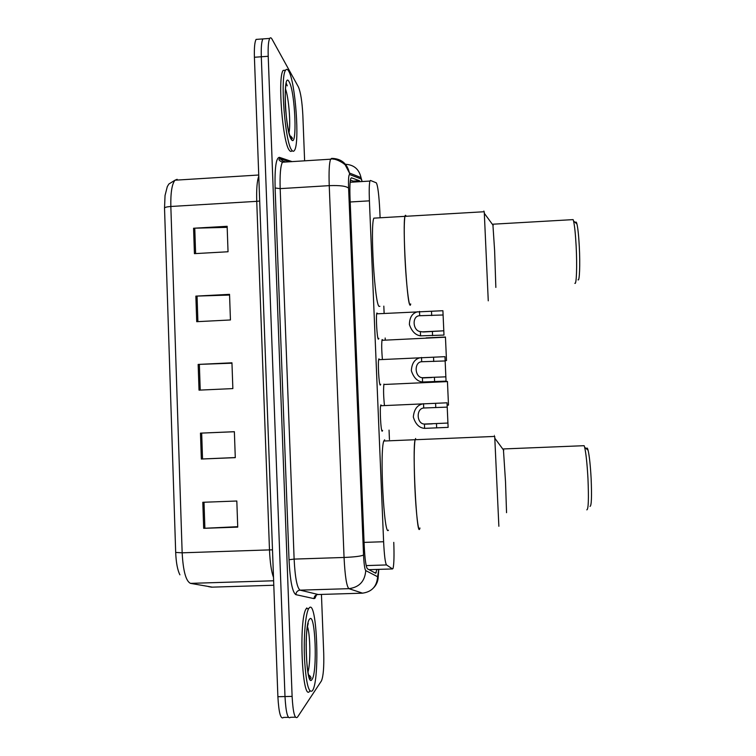 <?xml version="1.0" encoding="UTF-8"?>
<svg xmlns="http://www.w3.org/2000/svg" width="756" height="756" viewBox="0 0 756 756"><rect width="100%" height="100%" fill="white"/><g stroke="black" fill="none" stroke-linecap="round" stroke-linejoin="round"><path stroke-width="1.13" d="M382.593 430.372L382.205 431.222C380.882 432.007 379.578 407.777 380.797 404.933L381.515 405.377M380.703 384.256L380.277 385.106C378.954 385.305 377.65 361.633 378.832 358.892L379.55 359.365M378.832 338.319L378.359 339.17C377.036 338.811 375.723 315.658 376.875 313.012L377.603 313.542M382.394 359.232C381.582 349.971 381.487 343.404 382.111 339.52L382.772 340.02M384.435 405.244C383.519 396.456 383.339 389.406 383.906 384.105M380.098 217.511L379.824 211.085C378.983 194.953 377.811 185.532 376.308 182.829L370.478 180.457L369.939 181.062C369.202 183.84 369.022 190.427 369.41 200.841L383.613 541.731C384.284 555.376 385.248 563.116 386.524 564.94L392.515 568.937L393.082 568.342C394.008 564.222 394.245 555.556 393.772 542.373M389.444 439.586L389.047 430.098M385.248 339.898L385.163 338.008M384.124 313.201L383.821 306.133M360.092 181.657L359.478 180.741L351.474 177.811L350.822 178.425C349.933 181.213 349.669 187.809 350.037 198.214L364.203 545.605C364.883 559.308 365.97 567.047 367.454 568.833L375.666 573.256L376.96 569.429M370.695 569.627L370.563 570.506M321.442 594.414L323.719 653.222C324.078 667.189 323.322 676.422 321.442 680.901L297.495 717.142C294.812 719.504 293.016 712.587 292.109 696.389L268.21 56.284C267.917 46.844 268.427 40.89 269.731 38.424C270.402 37.384 271.177 37.649 272.056 39.208L298.45 87.025C300.671 92.308 302.135 101.71 302.844 115.233L304.621 160.82M295.445 717.179L290.531 717.283C287.752 719.646 285.91 712.738 284.993 696.55L261.311 56.766C261.018 47.335 261.557 41.382 262.908 38.915L264.676 38.792M350.406 180.145L353.25 181.128L353.893 182.035M290.531 717.283C287.752 719.646 285.91 712.738 284.993 696.55L261.311 56.766C261.018 47.335 261.557 41.382 262.908 38.915L269.731 38.424M175.685 552.438L164.524 208.117L165.044 195.492L167.293 186.637L168.862 184.02L174.995 180.202C171.952 183.973 170.563 192.742 170.837 206.482L182.158 552.816L175.685 552.438C176.11 562.691 177.518 570.147 179.909 574.815M288.414 717.331L283.576 717.425C280.703 719.797 278.813 712.889 277.887 696.711L254.413 57.258C254.139 47.826 254.696 41.882 256.095 39.407L257.919 39.274M193.574 228.246L227.14 226.29L228.038 251.757L194.424 253.647L193.574 228.246L194.764 228.189L195.615 253.581M200.472 433.141L234.369 431.695L235.286 457.645L201.342 459.024L200.472 433.141L201.672 433.094L202.542 458.968L201.342 459.024M202.806 502.286L236.817 501.011L237.734 527.121L203.676 528.321L202.806 502.286M195.861 296.125L229.54 294.339L230.438 319.968L196.721 321.687L195.861 296.125L197.051 296.078L197.911 321.631M198.157 364.42L231.95 362.804L232.857 388.593L199.026 390.143L198.157 364.42L199.357 364.373L200.227 390.087M231.96 363.192L199.357 364.373M229.569 295.057L197.051 296.078M237.715 526.686L203.676 528.321M235.286 457.56L202.542 458.968M234.379 431.742L201.672 433.094M227.178 227.348L194.764 228.189M309.261 607.862C316.877 598.639 320.119 679.776 312.53 690.54L312.426 690.71C308.703 693.781 306.067 683.216 304.526 659.024C303.506 636.835 305.547 613.399 308.722 608.571L309.261 607.862M309.856 690.946C302.126 703.94 298.431 618.295 306.284 608.637L306.823 607.937M388.442 530.154C384.086 537.847 379.531 450.68 383.812 441.022L415.082 439.727C413.986 446.569 413.901 461.944 414.808 485.862C415.98 513.976 418.654 535.125 419.939 528L419.571 529.077C416.622 536.732 412.209 449.347 415.082 439.727L415.649 438.499M383.812 441.022L384.653 439.784M498.865 526.261L494.717 436.429C494.604 434.823 494.566 434.823 494.604 436.429M506.548 512.691L505.518 481.799L503.449 449.933M586.836 509.856C588.433 509.336 588.811 498.941 587.97 478.671C587.147 463.853 586.032 453.383 584.634 447.24L584.152 445.69L582.952 445.738M590.03 506.397C591.513 505.868 591.872 496.531 591.126 478.397C590.379 465.138 589.368 455.745 588.073 450.217C587.459 447.883 586.93 447.429 586.505 448.856M288.735 71.196C295.483 82.064 299.849 143.574 294.462 150.368C293.668 151.635 292.77 151.559 291.759 150.142C285.125 143.082 279.9 76.8 285.579 70.242C286.505 68.787 287.563 69.098 288.735 71.196M292.081 150.567C291.287 151.776 290.389 151.691 289.378 150.293C282.668 143.243 277.414 76.97 283.169 70.403L285.588 70.213M406.029 215.999L406.123 216.282C405.66 214.902 405.273 214.921 404.951 216.348L406.029 215.999M410.706 303.95L409.865 304.791C406.822 302.75 402.428 224.409 404.951 216.348C404.063 221.508 404.016 233.925 404.791 253.61C406.057 284.303 409.393 311.661 410.706 303.95M379.909 306.331L379.068 306.378C374.768 304.403 370.071 226.271 373.823 218.153L484.246 211.737C484.152 210.329 484.114 210.338 484.142 211.746M488.263 300.831L484.246 211.737M495.851 287.422L494.622 250.708L492.931 225.061M574.862 283.302C576.478 285.248 577.197 266.103 576.148 246.21C575.486 234.105 574.626 225.704 573.549 220.998L573.124 219.618L572.008 219.684M578.057 279.852C579.559 281.534 580.249 264.345 579.294 246.55C578.709 235.721 577.924 228.18 576.923 223.946C576.403 221.914 575.921 221.499 575.505 222.708M447.297 405.15L448.497 405.103L447.439 381.449L428.047 382.196M447.439 381.449L448.497 405.103M445.35 360.612L446.503 360.565L445.445 337.006L426.1 337.904M445.445 337.006L446.503 360.565M447.212 407.115L423.719 408.004C415.913 408.561 416.575 423.955 424.418 424.05L447.93 423.048L447.023 402.806L380.627 405.755M447.023 402.806L448.119 427.367L424.607 428.359C419.268 427.972 415.507 424.192 413.324 417.029C414.042 409.487 417.161 405.112 422.689 403.902M448.119 427.367L447.93 423.048M445.152 360.952L421.687 361.737C413.891 362.029 414.562 377.357 422.396 377.716L445.86 376.828L444.963 356.671L378.661 359.705M444.963 356.671L446.049 381.128L422.585 382.007C417.388 381.468 413.645 377.698 411.349 370.714C411.774 363.334 414.732 359.005 420.204 357.739M446.049 381.128L445.86 376.828M443.092 314.987L419.382 315.734C411.661 316.14 412.842 331.015 420.374 331.572L423.53 331.969L443.8 330.797L442.903 310.716L376.705 313.834M442.903 310.716L443.989 335.078L420.563 335.844C415.516 335.154 411.793 331.402 409.393 324.579C409.544 317.331 412.332 313.06 417.747 311.746M443.989 335.078L443.8 330.797L421.791 331.875M369.032 569.684L392.515 568.937M350.255 181.279L350.926 182.224M366.188 565.592L386.524 564.94M364.08 542.392L383.613 541.731M350.198 201.984L369.41 200.841M362.086 181.544L361.17 178.992L349.584 174.513C348.648 174.797 348.318 179.352 348.601 188.178L363.541 554.989C363.995 564.193 364.732 569.391 365.743 570.591L377.603 576.733L378.756 569.372M345.492 164.279C353.931 164.78 359.119 169.231 361.028 177.622L361.17 178.992M316.452 595.029L314.94 598.289L314.014 598.629L295.88 594.66C292.392 592.392 290.106 580.75 289.019 559.733L275.108 187.998C274.645 167.86 276.082 157.645 279.408 157.343L292.081 161.614M292.109 696.389L277.887 696.711M268.21 56.284L254.413 57.258M362.606 593.177L348.922 588.669L300.104 590.152L318.229 594.509M365.743 570.591C364.94 581.251 359.336 587.27 348.922 588.669C346.617 586.552 345.001 576.148 344.056 557.465L294.122 559.1C295.086 577.716 297.08 588.064 300.104 590.152C297.524 590.493 296.116 591.995 295.88 594.66M377.603 576.733C376.894 586.439 371.801 591.929 362.322 593.186L317.851 594.528C315.498 594.84 314.222 596.21 314.014 598.629M345.53 165.044L346.031 166.207M363.541 554.989C361.368 556.17 354.876 556.992 344.056 557.465L329.238 185.645C328.765 171.744 329.219 162.927 330.608 159.195L331.695 158.363L333.585 159.214M343.914 163.863L344.906 164.307M285.825 162.001L283.869 161.368L282.413 162.219C280.514 165.97 279.767 174.768 280.174 188.631L294.122 559.1L289.019 559.733M348.601 188.178C346.333 186.089 339.879 185.239 329.238 185.645L280.174 188.631L275.108 187.998M279.408 157.343L279.635 158.486L283.311 161.368M331.695 158.363C341.287 158.609 347.193 163.494 349.433 173.001L349.584 174.513M353.25 181.128L359.478 180.741M273.511 577.423C271.376 571.668 270.034 562.492 269.486 549.895L182.158 552.816C183.15 571.045 185.929 581.232 190.512 583.367L212.256 587.138M208.495 586.618L211.519 587.166L273.795 585.248M164.524 208.117C164.808 207.314 166.915 206.775 170.837 206.482L256.738 201.342C256.378 189.18 257.059 180.788 258.779 176.176M177.169 179.314L174.995 180.202L258.741 175.014M190.512 583.367L273.634 580.778M272.5 549.848L269.486 549.895L256.738 201.342L259.695 201.039M204.007 502.239L204.885 528.274M309.903 675.826L309.365 677.461M307.503 626.658C310.366 635.116 310.669 663.475 307.947 672.207M309.686 619.032C315.318 611.765 317.671 672.585 311.992 679.474C306.18 689.548 303.685 623.558 309.686 619.032M286.165 83.113L287.271 85.844M291.051 136.373L290.701 137.772M285.456 88.83C288.754 97.326 290.89 124.135 288.99 132.659M289.142 81.837C295.294 91.533 297.533 149.603 291.344 139.435C285.003 131.582 282.621 68.815 289.142 81.837M424.607 428.359L424.418 424.05M423.719 408.004L423.53 403.695M435.768 407.607L435.579 403.307M436.666 427.849L436.467 423.54M422.585 382.007L422.396 377.716M421.697 361.727L421.508 357.446M433.727 361.491L433.538 357.21M434.615 381.648L434.426 377.357M420.563 335.844L420.374 331.572M419.684 315.649L419.495 311.387M431.695 315.564L431.506 311.302M432.583 335.636L432.394 331.364M350.151 182.272L369.939 181.062M378.709 338.858L378.17 338.886M380.58 384.747L380.041 384.776M382.47 430.854L381.922 430.873M374.664 572.717L376.308 572.661M373.662 587.743C376.11 585.22 377.584 582.177 378.076 578.614L378.803 569.372M362.152 181.534L361.028 177.622L349.433 173.001L345.634 165.706C345.785 164.269 335.22 157.598 330.608 159.195L282.413 162.219C279.474 160.82 278.425 159.714 279.285 158.911L279.635 158.486L289.548 161.765M256.095 39.407L262.908 38.915M308.505 674.815L308.646 674.881C310.697 676.611 311.406 677.782 310.792 678.406C307.768 684.038 303.515 640.313 308.231 623.379L307.975 623.407M308.722 608.571L306.284 608.637M415.082 439.727L494.717 436.429M503.761 450.359L494.84 438.244M503.638 448.941L584.152 445.69M588.073 450.217L584.634 447.24M289.831 135.57C292.071 137.356 292.837 138.433 292.118 138.811L291.258 138.688C289 134.861 287.195 125.827 285.825 111.576C284.464 99.622 285.664 83.519 286.099 84.719L285.768 85.088M285.579 70.242L283.169 70.403M493.214 225.449L484.36 213.362M493.101 224.192L573.124 219.618M576.923 223.946L573.549 220.998M447.42 381.6L383.84 384.492M445.416 337.204L381.95 340.313M424.985 424.163L432.319 423.851M423.369 377.915L431.714 377.537"/></g></svg>
